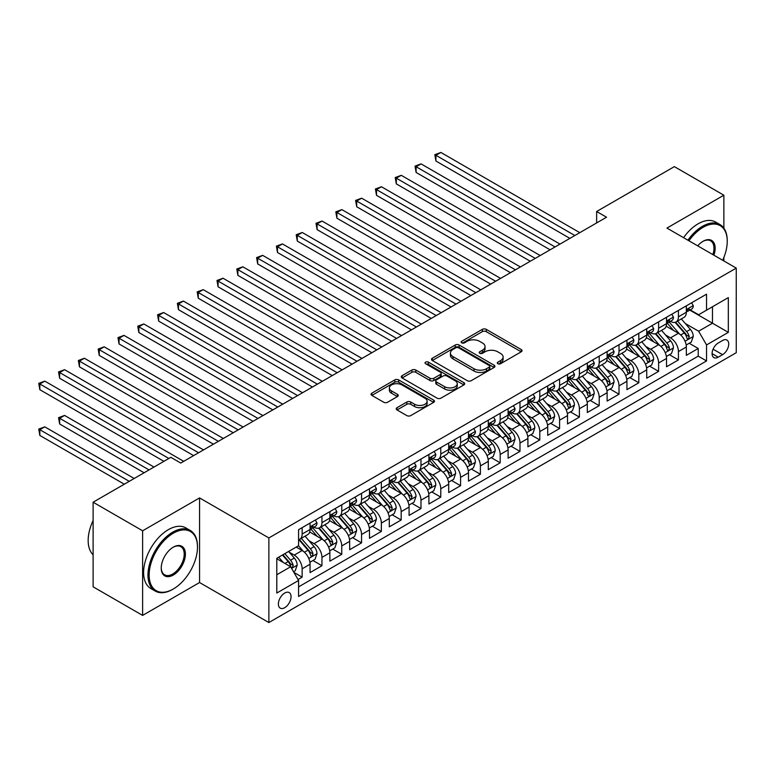 <?xml version="1.0" encoding="UTF-8"?>
<svg xmlns="http://www.w3.org/2000/svg" width="775" height="775" viewBox="0 0 775 775"><rect width="100%" height="100%" fill="white"/><g stroke="black" fill="none" stroke-linecap="round" stroke-linejoin="round"><path stroke-width="1.16" d="M497.86 363.717A1.928 1.114 0 0 0 500.582 363.717L521.236 351.802A2.751 1.589 0 0 0 522.05 350.678A2.751 1.589 0 0 0 521.236 349.554L486.254 329.356A2.751 1.589 0 0 0 482.36 329.356L461.706 341.271A1.928 1.114 0 0 0 461.144 342.066A1.928 1.114 0 0 0 461.706 342.85A1.928 1.114 0 0 0 464.428 342.85L467.102 341.3A8.796 5.076 0 0 1 479.541 341.3L482.457 342.986A8.796 5.076 0 0 1 485.034 346.58A8.796 5.076 0 0 1 482.457 350.174L479.783 351.714A1.928 1.114 0 0 0 479.221 352.499A1.928 1.114 0 0 0 479.783 353.284A1.928 1.114 0 0 0 482.505 353.284L485.179 351.743A8.796 5.076 0 0 1 497.618 351.743L500.534 353.429A8.796 5.076 0 0 1 503.111 357.013A8.796 5.076 0 0 1 500.534 360.608L497.86 362.148A1.928 1.114 0 0 0 497.298 362.933A1.928 1.114 0 0 0 497.86 363.717L497.86 362.148M284.716 607.687A8.961 5.173 120 0 0 290.567 599.792A8.961 5.173 120 0 0 289.201 592.604A8.961 5.173 120 0 0 284.716 593.049A8.961 5.173 120 0 0 278.864 600.945A8.961 5.173 120 0 0 280.24 608.133A8.961 5.173 120 0 0 284.716 607.687M397.023 407.689A2.751 1.589 0 0 0 396.219 408.812A2.751 1.589 0 0 0 397.023 409.936L406.846 415.603A2.751 1.589 0 0 0 410.731 415.603L433.671 402.361A2.751 1.589 0 0 0 434.475 401.237A2.751 1.589 0 0 0 433.671 400.113L398.679 379.915A2.751 1.589 0 0 0 394.785 379.915L371.855 393.157A2.751 1.589 0 0 0 371.041 394.272A2.751 1.589 0 0 0 371.855 395.395L383.712 402.244A2.751 1.589 0 0 0 387.597 402.244L397.41 396.577A2.751 1.589 0 0 0 398.214 395.453A2.751 1.589 0 0 0 397.41 394.33L391.53 390.939A7.353 4.243 0 0 1 389.379 387.936A7.353 4.243 0 0 1 393.923 384.012A7.353 4.243 0 0 1 401.934 384.933L424.971 398.234A7.353 4.243 0 0 1 427.122 401.237A7.353 4.243 0 0 1 422.578 405.16A7.353 4.243 0 0 1 414.567 404.24L410.731 402.022A2.751 1.589 0 0 0 406.846 402.022L397.023 407.689L397.023 409.936M199.562 497.918L142.619 530.798L93.116 502.21L93.116 586.82L142.619 615.408L199.562 582.529L268.877 622.548L268.877 537.937L199.562 497.918L199.562 582.529M723.869 228.16L723.869 195.213L666.936 228.083L736.25 268.102L268.877 537.937M723.869 195.213L674.366 166.625L596.634 211.507L596.634 222.938M93.116 502.21L170.839 457.327L180.749 463.053L606.534 217.223L596.634 211.507M467.296 380.699A2.751 1.589 0 0 0 471.181 380.699L494.121 367.457A2.751 1.589 0 0 0 494.925 366.333A2.751 1.589 0 0 0 494.121 365.209L459.129 345.011A2.751 1.589 0 0 0 455.245 345.011L432.305 358.253A2.751 1.589 0 0 0 431.501 359.377A2.751 1.589 0 0 0 432.305 360.491L467.296 380.699M426.366 364.134A1.928 1.114 0 0 1 428.323 364.405L428.323 362.119L463.896 382.656A2.751 1.589 0 0 1 464.7 383.78A2.751 1.589 0 0 1 463.896 384.904L440.956 398.147A2.751 1.589 0 0 1 437.071 398.147L402.08 377.948L402.08 375.701A2.751 1.589 0 0 0 401.276 376.824A2.751 1.589 0 0 0 402.08 377.948M402.08 375.701L411.893 370.033A2.751 1.589 0 0 1 415.787 370.033L429.97 378.229A2.751 1.589 0 0 0 433.864 378.229L440.374 374.47A2.751 1.589 0 0 0 441.178 373.347A2.751 1.589 0 0 0 440.374 372.223L425.601 363.698A1.928 1.114 0 0 1 425.039 362.903A1.928 1.114 0 0 1 426.221 361.886A1.928 1.114 0 0 1 428.323 362.119M298.036 579.535L302.143 577.162L293.928 572.415M289.249 552.217L294.219 555.094A11.199 6.471 60 0 1 302.143 568.811L310.068 564.239L310.068 572.589L321.945 565.721L312.935 560.519M309.051 540.785L314.03 543.653A11.199 6.471 60 0 1 321.945 557.38L329.869 552.808L329.869 561.148L341.756 554.29L332.746 549.087M328.862 529.354L333.831 532.222A11.199 6.471 60 0 1 341.756 545.939L349.67 541.367L349.67 549.717L361.557 542.858L352.548 537.656M348.663 517.923L353.632 520.79A11.199 6.471 60 0 1 361.557 534.508L369.481 529.935L369.481 538.286L381.358 531.427L372.349 526.225M368.464 506.482L373.443 509.359A11.199 6.471 60 0 1 381.358 523.077L389.282 518.504L389.282 526.845L401.169 519.986L392.15 514.784M388.275 495.051L393.245 497.918A11.199 6.471 60 0 1 401.169 511.645L409.084 507.073L409.084 515.414L420.97 508.555L411.961 503.353M408.076 483.619L413.046 486.487A11.199 6.471 60 0 1 420.97 500.204L428.895 495.632L428.895 503.983L440.772 497.124L431.762 491.922M427.877 472.188L432.847 475.056A11.199 6.471 60 0 1 440.772 488.773L448.696 484.201L448.696 492.551L460.573 485.692L451.563 480.49M447.679 460.747L452.658 463.624A11.199 6.471 60 0 1 460.573 477.342L468.497 472.769L468.497 481.11L480.384 474.252L471.374 469.049M467.49 449.316L472.459 452.183A11.199 6.471 60 0 1 480.384 465.911L488.298 461.338L488.298 469.679L500.185 462.82L491.176 457.618M487.291 437.885L492.261 440.752A11.199 6.471 60 0 1 500.185 454.47L508.109 449.897L508.109 458.248L519.986 451.389L510.977 446.187M507.092 426.444L512.072 429.321A11.199 6.471 60 0 1 519.986 443.038L527.911 438.466L527.911 446.817L539.797 439.948L530.778 434.746M526.903 415.012L531.873 417.89A11.199 6.471 60 0 1 539.797 431.607L547.712 427.035L547.712 435.376L559.598 428.517L550.589 423.315M546.704 403.581L551.674 406.449A11.199 6.471 60 0 1 559.598 420.176L567.523 415.603L567.523 423.944L579.4 417.086L570.39 411.883M566.506 392.15L571.475 395.017A11.199 6.471 60 0 1 579.4 408.735L587.324 404.162L587.324 412.513L599.201 405.654L590.192 400.452M586.317 380.709L591.286 383.586A11.199 6.471 60 0 1 599.201 397.304L607.125 392.731L607.125 401.082L619.012 394.213L610.002 389.011M606.118 369.278L611.087 372.145A11.199 6.471 60 0 1 619.012 385.873L626.936 381.3L626.936 389.641L638.813 382.782L629.804 377.58M625.919 357.847L630.889 360.714A11.199 6.471 60 0 1 638.813 374.441L646.738 369.859L646.738 378.21L658.614 371.351L649.605 366.149M645.72 346.415L650.7 349.283A11.199 6.471 60 0 1 658.614 363L666.539 358.428L666.539 366.778L678.425 359.92L678.425 351.569A11.199 6.471 -120 0 0 670.501 337.852L665.531 334.974M669.416 354.718L678.425 359.92M310.068 564.239A11.199 6.471 -120 0 0 302.143 550.521L296.205 547.082M329.869 552.808A11.199 6.471 -120 0 0 321.945 539.08L309.7 532.008M349.67 541.367A11.199 6.471 -120 0 0 341.756 527.649L329.501 520.577M369.481 529.935A11.199 6.471 -120 0 0 361.557 516.218L349.312 509.146M389.282 518.504A11.199 6.471 -120 0 0 381.358 504.787L369.113 497.715M409.084 507.073A11.199 6.471 -120 0 0 401.169 493.346L388.914 486.274M428.895 495.632A11.199 6.471 -120 0 0 420.97 481.914L408.725 474.843M448.696 484.201A11.199 6.471 -120 0 0 440.772 470.483L428.527 463.411M468.497 472.769A11.199 6.471 -120 0 0 460.573 459.042L448.328 451.98M488.298 461.338A11.199 6.471 -120 0 0 480.384 447.611L468.129 440.539M508.109 449.897A11.199 6.471 -120 0 0 500.185 436.18L487.94 429.108M527.911 438.466A11.199 6.471 -120 0 0 519.986 424.748L507.741 417.677M547.712 427.035A11.199 6.471 -120 0 0 539.797 413.308L527.542 406.245M567.523 415.603A11.199 6.471 -120 0 0 559.598 401.876L547.353 394.804M587.324 404.162A11.199 6.471 -120 0 0 579.4 390.445L567.155 383.373M607.125 392.731A11.199 6.471 -120 0 0 599.201 379.014L586.956 371.942M626.936 381.3A11.199 6.471 -120 0 0 619.012 367.573L606.767 360.501M646.738 369.859A11.199 6.471 -120 0 0 638.813 356.142L626.568 349.07M666.539 358.428A11.199 6.471 -120 0 0 658.614 344.71L646.369 337.638M722.581 340.477L718.231 342.996A8.68 5.008 120 0 0 712.554 350.649A8.68 5.008 120 0 0 713.891 357.604A8.68 5.008 120 0 0 718.231 357.168L722.581 354.659A8.68 5.008 120 0 0 728.258 347.006A8.68 5.008 120 0 0 726.931 340.051A8.68 5.008 120 0 0 722.581 340.477M268.877 622.548L736.25 352.712L736.25 268.102M276.791 574.759L290.654 566.757L298.578 580.475L298.578 596.479L706.548 360.947L706.548 344.933L698.624 331.216L685.333 323.543M298.578 580.475L276.791 593.049L276.791 558.291L298.578 545.716L298.578 529.703L706.548 294.171L706.548 310.174L728.326 297.6L728.326 332.359L706.548 344.933M313.923 527.136L314.03 527.194A11.199 6.471 60 0 0 319.629 527.746L327.554 523.173A11.199 6.471 -120 0 0 329.869 518.049L329.869 511.645M333.725 515.695L333.831 515.762A11.199 6.471 60 0 0 339.431 516.315L347.355 511.742A11.199 6.471 -120 0 0 349.67 506.608L349.67 500.204M353.536 504.263L353.632 504.322A11.199 6.471 60 0 0 359.232 504.883L367.156 500.301A11.199 6.471 -120 0 0 369.481 495.177L369.481 488.773M373.337 492.832L373.443 492.89A11.199 6.471 60 0 0 379.043 493.442L386.957 488.87A11.199 6.471 -120 0 0 389.282 483.745L389.282 477.342M393.138 481.401L393.245 481.459A11.199 6.471 60 0 0 398.844 482.011L406.768 477.439A11.199 6.471 -120 0 0 409.084 472.314L409.084 465.911M412.939 469.96L413.046 470.028A11.199 6.471 60 0 0 418.645 470.58L426.57 466.007A11.199 6.471 -120 0 0 428.895 460.873L428.895 454.47M432.75 458.529L432.847 458.587A11.199 6.471 60 0 0 438.456 459.149L446.371 454.567A11.199 6.471 -120 0 0 448.696 449.442L448.696 443.038M452.552 447.097L452.658 447.156A11.199 6.471 60 0 0 458.257 447.708L466.182 443.135A11.199 6.471 -120 0 0 468.497 438.011L468.497 431.607M472.353 435.666L472.459 435.724A11.199 6.471 60 0 0 478.059 436.277L485.983 431.704A11.199 6.471 -120 0 0 488.298 426.579L488.298 420.176M492.164 424.225L492.261 424.283A11.199 6.471 60 0 0 497.87 424.845L505.784 420.273A11.199 6.471 -120 0 0 508.109 415.138L508.109 408.735M511.965 412.794L512.072 412.852A11.199 6.471 60 0 0 517.671 413.404L525.595 408.832A11.199 6.471 -120 0 0 527.911 403.707L527.911 397.304M531.766 401.363L531.873 401.421A11.199 6.471 60 0 0 537.472 401.973L545.397 397.401A11.199 6.471 -120 0 0 547.712 392.276L547.712 385.873M551.567 389.932L551.674 389.99A11.199 6.471 60 0 0 557.273 390.542L565.198 385.969A11.199 6.471 -120 0 0 567.523 380.835L567.523 374.432M571.378 378.491L571.475 378.549A11.199 6.471 60 0 0 577.084 379.111L584.999 374.538A11.199 6.471 -120 0 0 587.324 369.404L587.324 363M591.18 367.059L591.286 367.118A11.199 6.471 60 0 0 596.886 367.67L604.81 363.097A11.199 6.471 -120 0 0 607.125 357.972L607.125 351.569M610.981 355.628L611.087 355.686A11.199 6.471 60 0 0 616.687 356.238L624.611 351.666A11.199 6.471 -120 0 0 626.936 346.541L626.936 340.138M630.792 344.187L630.889 344.255A11.199 6.471 60 0 0 636.498 344.807L644.413 340.235A11.199 6.471 -120 0 0 646.738 335.1L646.738 328.697M650.593 332.756L650.7 332.814A11.199 6.471 60 0 0 656.299 333.376L664.223 328.803A11.199 6.471 -120 0 0 666.539 323.669L666.539 317.266M298.578 586.878L698.227 356.142L698.227 348.479L686.34 355.347L686.34 346.997A11.199 6.471 -120 0 0 678.425 333.279L666.171 326.207M670.394 321.325L670.501 321.383A11.199 6.471 -120 0 0 676.1 321.935A11.199 6.471 -120 0 0 678.425 316.81L678.425 310.407M676.1 321.935L684.025 317.363A11.199 6.471 -120 0 0 686.34 312.238L686.34 305.834M302.143 527.649L302.143 534.053A11.199 6.471 60 0 1 299.828 539.177A11.199 6.471 60 0 1 298.578 539.632M299.828 539.177L307.743 534.605A11.199 6.471 -120 0 0 310.068 529.48L310.068 523.077M321.945 516.218L321.945 522.621A11.199 6.471 60 0 1 319.629 527.746M341.756 504.777L341.756 511.18A11.199 6.471 60 0 1 339.431 516.315M361.557 493.346L361.557 499.749A11.199 6.471 60 0 1 359.232 504.883M381.358 481.914L381.358 488.318A11.199 6.471 60 0 1 379.043 493.442M401.169 470.483L401.169 476.887A11.199 6.471 60 0 1 398.844 482.011M420.97 459.042L420.97 465.446A11.199 6.471 60 0 1 418.645 470.58M440.772 447.611L440.772 454.014A11.199 6.471 60 0 1 438.456 459.149M460.573 436.18L460.573 442.583A11.199 6.471 60 0 1 458.257 447.708M480.384 424.748L480.384 431.152A11.199 6.471 60 0 1 478.059 436.277M500.185 413.308L500.185 419.711A11.199 6.471 60 0 1 497.87 424.845M519.986 401.876L519.986 408.28A11.199 6.471 60 0 1 517.671 413.404M539.797 390.445L539.797 396.848A11.199 6.471 60 0 1 537.472 401.973M559.598 379.014L559.598 385.417A11.199 6.471 60 0 1 557.273 390.542M579.4 367.573L579.4 373.976A11.199 6.471 60 0 1 577.084 379.111M599.201 356.142L599.201 362.545A11.199 6.471 60 0 1 596.886 367.67M619.012 344.71L619.012 351.114A11.199 6.471 60 0 1 616.687 356.238M638.813 333.279L638.813 339.683A11.199 6.471 60 0 1 636.498 344.807M658.614 321.838L658.614 328.242A11.199 6.471 60 0 1 656.299 333.376M658.614 363L658.614 371.351M638.813 374.441L638.813 382.782M619.012 385.873L619.012 394.213M599.201 397.304L599.201 405.654M579.4 408.735L579.4 417.086M559.598 420.176L559.598 428.517M539.797 431.607L539.797 439.948M519.986 443.038L519.986 451.389M500.185 454.47L500.185 462.82M480.384 465.911L480.384 474.252M460.573 477.342L460.573 485.692M440.772 488.773L440.772 497.124M420.97 500.204L420.97 508.555M401.169 511.645L401.169 519.986M381.358 523.077L381.358 531.427M361.557 534.508L361.557 542.858M341.756 545.939L341.756 554.29M321.945 557.38L321.945 565.721M302.143 568.811L302.143 577.162M290.654 566.757L276.791 558.746M698.624 331.216L712.487 323.214L712.487 306.745L728.326 297.6M689.808 310.116L728.326 332.359M690.205 309.893L698.624 314.757L706.548 310.174M723.869 260.952L723.869 257.436M142.619 530.798L142.619 615.408M689.217 343.277L698.227 348.479M698.227 356.142L706.548 360.947M498.635 363.988L500.534 362.894A8.796 5.076 0 0 0 503.111 359.3L503.111 357.013M485.034 346.58L485.034 348.866A8.796 5.076 0 0 1 482.457 352.46L480.558 353.555M521.207 351.821L486.254 331.642A2.751 1.589 0 0 0 482.36 331.642L462.481 343.122M494.082 367.476L459.129 347.297A2.751 1.589 0 0 0 455.245 347.297L432.343 360.52M489.267 367.118A1.928 1.114 0 0 0 489.829 366.333A1.928 1.114 0 0 0 489.267 365.548L458.548 347.81A1.928 1.114 0 0 0 455.826 347.81L453.007 349.438A8.796 5.076 0 0 0 450.43 353.032A8.796 5.076 0 0 0 453.007 356.626L474 368.745A8.796 5.076 0 0 0 486.448 368.745L489.267 367.118L489.267 369.404A1.928 1.114 0 0 0 489.829 368.619L489.829 366.333M450.43 353.032L450.43 355.318A8.796 5.076 0 0 0 453.007 358.912L453.007 356.626M489.267 369.404L486.448 371.031A8.796 5.076 0 0 1 474 371.031L453.007 358.912M402.118 377.968L411.893 372.32L411.893 370.033M441.178 373.347L441.178 375.633A2.751 1.589 0 0 1 440.374 376.757L433.864 380.515A2.751 1.589 0 0 1 429.97 380.515L415.787 372.32A2.751 1.589 0 0 0 411.893 372.32M428.323 364.405L463.857 384.923M444.695 386.725A7.353 4.243 0 0 0 452.716 387.645A7.353 4.243 0 0 0 457.25 383.722A7.353 4.243 0 0 0 455.099 380.728L446.981 376.04A2.751 1.589 0 0 0 443.097 376.04L436.587 379.798A2.751 1.589 0 0 0 435.782 380.922A2.751 1.589 0 0 0 436.587 382.046L444.695 386.725L444.695 389.011A7.353 4.243 0 0 0 452.716 389.932A7.353 4.243 0 0 0 457.25 386.018L457.25 383.722M435.782 380.922L435.782 383.208A2.751 1.589 0 0 0 436.587 384.332L436.587 382.046M444.695 389.011L436.587 384.332M427.122 401.237L427.122 403.523A7.353 4.243 0 0 1 422.578 407.447A7.353 4.243 0 0 1 414.567 406.526L410.731 404.308A2.751 1.589 0 0 0 406.846 404.308L397.062 409.956M389.379 387.936L389.379 390.222A7.353 4.243 0 0 0 391.53 393.225L391.53 390.939M397.381 396.597L391.53 393.225M433.632 402.38L398.679 382.201A2.751 1.589 0 0 0 394.785 382.201L371.884 395.424M686.175 345.03L691.29 342.075L693.276 336.36A7.421 4.282 -120 0 0 690.38 329.394L681.332 318.912M679.52 333.996L669.183 322.022M673.64 330.508L667.633 323.562A17.786 10.269 -120 0 0 667.081 322.942M435.918 206.76L530.284 261.243L396.316 183.888L396.316 178.172L401.266 175.315L540.185 255.527M675.093 322.342L684.248 332.94A7.421 4.282 60 0 1 686.892 338.055L687.435 338.927L688.433 338.791L689.266 336.679A7.421 4.282 -120 0 0 686.621 331.564L677.573 321.092M675.635 322.168L685.468 333.55A3.778 2.18 60 0 1 686.417 335.032L689.266 336.679M691.591 302.802L693.276 305.718A7.421 4.282 60 0 1 691.736 309.002L687.977 311.172A7.421 4.282 -120 0 0 689.266 309.467L689.111 308.808M574.847 235.513L435.918 155.31L440.868 152.452L579.797 232.655M686.592 311.521L686.621 311.521A7.421 4.282 -120 0 0 687.977 311.172M688.307 308.915L689.266 309.467C688.801 308.343 688.006 308.808 686.892 310.833A7.421 4.282 60 0 1 686.34 311.889M569.896 238.371L435.918 161.026L435.918 155.31L434.833 154.68L440.868 152.452M435.918 161.026L434.833 154.68M722.668 260.264A34.168 19.724 120 0 0 727.241 241.287A34.168 19.724 120 0 0 703.08 227.337A34.168 19.724 120 0 0 688.936 240.783M687.919 240.192A35.011 20.208 -60 0 1 702.479 226.31A35.011 20.208 -60 0 1 719.985 224.576A35.011 20.208 -60 0 1 727.241 240.608A35.011 20.208 -60 0 1 727.241 240.947M697.703 245.849A17.089 9.862 -60 0 1 703.08 241.287L703.08 241.287A17.089 9.862 -60 0 1 713.901 255.198M683.56 237.683A35.011 20.208 -60 0 1 698.13 223.801A35.011 20.208 -60 0 1 715.635 222.067L719.985 224.576M712.855 254.597A16.246 9.377 120 0 0 710.607 240.831A16.246 9.377 120 0 0 702.78 241.471M172.728 589.339L173.319 588.99A34.168 19.724 120 0 0 197.48 547.14A34.168 19.724 120 0 0 173.319 533.19A34.168 19.724 120 0 0 149.158 575.04A34.168 19.724 120 0 0 173.319 588.99L172.728 589.339A35.011 20.208 -60 0 1 155.223 591.073A35.011 20.208 -60 0 1 149.856 563.018A35.011 20.208 -60 0 1 172.728 532.163A35.011 20.208 -60 0 1 190.233 530.429A35.011 20.208 -60 0 1 197.48 546.462A35.011 20.208 -60 0 1 197.48 546.801M173.319 575.04A17.089 9.862 -60 0 1 161.239 568.065A17.089 9.862 -60 0 1 173.319 547.14L173.319 547.14A17.089 9.862 -60 0 1 185.399 554.115A17.089 9.862 -60 0 1 173.319 575.04M161.239 567.717A16.246 9.377 120 0 0 164.6 574.817A16.246 9.377 120 0 0 172.728 574.013A16.246 9.377 120 0 0 183.336 559.695A16.246 9.377 120 0 0 180.846 546.685A16.246 9.377 120 0 0 173.019 547.324M155.223 591.073L150.863 588.554A35.011 20.208 -60 0 1 145.497 560.499A35.011 20.208 -60 0 1 168.369 529.654A35.011 20.208 -60 0 1 185.874 527.92L190.233 530.429M93.116 554.803A35.011 20.208 -60 0 1 93.116 520.5M666.374 356.471L671.489 353.516L673.465 347.791A7.421 4.282 -120 0 0 670.578 340.826L661.53 330.353M659.719 345.437L649.373 333.463M653.829 341.949L647.832 334.994A17.786 10.269 -120 0 0 647.28 334.374M416.117 218.192L510.483 272.674L376.505 195.329L376.505 189.613L381.455 186.756L520.383 266.958M655.292 333.773L664.437 344.371A7.421 4.282 60 0 1 667.091 349.486L667.624 350.368L668.631 350.222L669.464 348.111A7.421 4.282 -120 0 0 666.82 342.996L657.772 332.523M655.824 333.599L665.657 344.991A3.778 2.18 60 0 1 666.616 346.464L669.464 348.111M646.573 367.902L651.688 364.948L653.664 359.232A7.421 4.282 -120 0 0 650.777 352.257L641.729 341.785M639.917 356.868L629.571 344.894M634.028 353.381L628.031 346.435A17.786 10.269 -120 0 0 627.479 345.815M396.316 229.632L490.682 284.105L356.703 206.76L356.703 201.045L361.654 198.187L500.582 278.39M635.481 345.204L644.635 355.802A7.421 4.282 60 0 1 647.28 360.918L647.822 361.799L648.83 361.654L649.663 359.542A7.421 4.282 -120 0 0 647.009 354.437L637.961 343.955M636.023 345.04L645.856 356.423A3.778 2.18 60 0 1 646.805 357.905L649.663 359.542M626.762 379.333L631.887 376.379L633.863 370.663A7.421 4.282 -120 0 0 630.976 363.698L621.928 353.216M620.107 368.299L609.77 356.326M614.226 364.812L608.22 357.866A17.786 10.269 -120 0 0 607.668 357.246M376.505 241.064L470.871 295.546L336.902 218.192L336.902 212.476L341.853 209.618L480.781 289.831M615.679 356.645L624.834 367.243A7.421 4.282 60 0 1 627.479 372.349L628.021 373.23L629.019 373.095L629.852 370.983A7.421 4.282 -120 0 0 627.208 365.868L618.159 355.396M616.222 356.471L626.055 367.854A3.778 2.18 60 0 1 627.004 369.336L629.852 370.983M606.961 390.765L612.076 387.81L614.062 382.094A7.421 4.282 -120 0 0 611.165 375.129L602.117 364.657M600.305 379.731L589.969 367.757M594.425 376.253L588.419 369.297A17.786 10.269 -120 0 0 587.867 368.677M356.703 252.495L451.069 306.978L317.101 229.623L317.101 223.907L322.051 221.049L460.97 301.262M595.878 368.077L605.033 378.675A7.421 4.282 60 0 1 607.678 383.79L608.21 384.662L609.218 384.526L610.051 382.414A7.421 4.282 -120 0 0 607.406 377.299L598.358 366.827M596.411 367.902L606.253 379.285A3.778 2.18 60 0 1 607.203 380.767L610.051 382.414M671.789 314.233L673.465 317.149A7.421 4.282 60 0 1 671.935 320.433L668.176 322.613A7.421 4.282 -120 0 0 669.464 320.898L669.309 320.24M555.045 246.954L416.117 166.741L421.067 163.883L559.996 244.096M666.791 322.952L666.82 322.952A7.421 4.282 -120 0 0 668.176 322.613M668.505 320.346L669.464 320.898C668.999 319.784 668.205 320.24 667.091 322.274A7.421 4.282 60 0 1 666.539 323.33M550.095 249.812L416.117 172.457L416.117 166.741L415.032 166.112L421.067 163.883M416.117 172.457L415.032 166.112M651.988 325.674L653.664 328.59A7.421 4.282 60 0 1 652.133 331.874L648.365 334.044A7.421 4.282 -120 0 0 649.663 332.33L649.498 331.671M535.234 258.385L395.221 177.543L401.266 175.315M646.98 334.393L647.009 334.393A7.421 4.282 -120 0 0 648.365 334.044M648.704 331.778L649.663 332.33C649.188 331.216 648.404 331.671 647.28 333.705A7.421 4.282 60 0 1 646.738 334.761M396.316 183.888L395.221 177.543M632.177 337.106L633.863 340.022A7.421 4.282 60 0 1 632.322 343.306L628.564 345.476A7.421 4.282 -120 0 0 629.852 343.771L629.697 343.112M515.433 269.816L375.42 188.984L381.455 186.756M627.178 345.824L627.208 345.824A7.421 4.282 -120 0 0 628.564 345.476M628.893 343.218L629.852 343.771C629.387 342.647 628.593 343.102 627.479 345.137A7.421 4.282 60 0 1 626.936 346.192M376.505 195.329L375.42 188.984M612.376 348.537L614.062 351.453A7.421 4.282 60 0 1 612.521 354.737L608.762 356.907A7.421 4.282 -120 0 0 610.051 355.202L609.896 354.543M495.632 281.248L355.618 200.415L361.654 198.187M607.377 357.256L607.406 357.256A7.421 4.282 -120 0 0 608.762 356.907M609.092 354.65L610.051 355.202C609.586 354.078 608.792 354.543 607.678 356.577A7.421 4.282 60 0 1 607.125 357.633M356.703 206.76L355.618 200.415M587.159 402.206L592.274 399.251L594.251 393.535A7.421 4.282 -120 0 0 591.364 386.56L582.316 376.088M580.504 391.172L570.158 379.198M574.614 387.684L568.618 380.728A17.786 10.269 -120 0 0 568.065 380.118M336.902 263.926L431.268 318.409L297.29 241.064L297.29 235.348L302.24 232.49L441.169 312.693M576.077 379.508L585.222 390.106A7.421 4.282 60 0 1 587.867 395.221L588.409 396.103L589.417 395.957L590.25 393.845A7.421 4.282 -120 0 0 587.605 388.73L578.557 378.258M576.61 379.333L586.442 390.726A3.778 2.18 60 0 1 587.402 392.198L590.25 393.845M592.575 359.968L594.251 362.884A7.421 4.282 60 0 1 592.72 366.168L588.952 368.348A7.421 4.282 -120 0 0 590.25 366.633L590.095 365.974M475.831 292.688L335.808 211.846L341.853 209.618M587.566 368.697L587.605 368.697A7.421 4.282 -120 0 0 588.952 368.348M589.291 366.081L590.25 366.633C589.785 365.519 588.99 365.974 587.867 368.009A7.421 4.282 60 0 1 587.324 369.065M336.902 218.192L335.808 211.846M567.348 413.637L572.473 410.682L574.449 404.967A7.421 4.282 -120 0 0 571.562 397.992L562.514 387.519M560.703 402.603L550.357 390.629M554.813 399.115L548.807 392.169A17.786 10.269 -120 0 0 548.264 391.549M317.101 275.367L411.467 329.85L277.489 252.495L277.489 246.779L282.439 243.922L421.368 324.124M556.266 390.949L565.421 401.537A7.421 4.282 60 0 1 568.065 406.652L568.608 407.534L569.606 407.388L570.439 405.277A7.421 4.282 -120 0 0 567.794 400.171L558.746 389.689M556.808 390.774L566.641 402.157A3.778 2.18 60 0 1 567.591 403.639L570.439 405.277M572.764 371.409L574.449 374.325A7.421 4.282 60 0 1 572.909 377.609L569.15 379.779A7.421 4.282 -120 0 0 570.439 378.064L570.284 377.406M456.02 304.12L316.006 223.278L322.051 221.049M567.765 380.128L567.794 380.128A7.421 4.282 -120 0 0 569.15 379.779M569.489 377.512L570.439 378.064C569.974 376.95 569.179 377.406 568.065 379.44A7.421 4.282 60 0 1 567.523 380.496M317.101 229.623L316.006 223.278M547.547 425.068L552.662 422.113L554.648 416.398A7.421 4.282 -120 0 0 551.752 409.433L542.703 398.951M540.892 414.034L530.555 402.06M535.012 410.547L529.005 403.601A17.786 10.269 -120 0 0 528.453 402.981M297.29 286.798L391.656 341.281L257.688 263.926L257.688 258.211L262.638 255.353L401.557 335.565M536.465 402.38L545.619 412.978A7.421 4.282 60 0 1 548.264 418.083L548.807 418.965L549.804 418.829L550.637 416.718A7.421 4.282 -120 0 0 547.993 411.603L538.945 401.13M536.998 402.206L546.84 413.588A3.778 2.18 60 0 1 547.789 415.071L550.637 416.718M552.962 382.84L554.648 385.756A7.421 4.282 60 0 1 553.108 389.04L549.349 391.21A7.421 4.282 -120 0 0 550.637 389.505L550.482 388.847M436.218 315.551L296.205 234.718L302.24 232.49M547.964 391.559L547.993 391.559A7.421 4.282 -120 0 0 549.349 391.21M549.678 388.953L550.637 389.505C550.173 388.382 549.378 388.837 548.264 390.871A7.421 4.282 60 0 1 547.712 391.927M297.29 241.064L296.205 234.718M527.746 436.509L532.861 433.554L534.837 427.829A7.421 4.282 -120 0 0 531.95 420.864L522.902 410.392M521.091 425.465L510.744 413.492M515.201 421.988L509.204 415.032A17.786 10.269 -120 0 0 508.652 414.412M277.489 298.23L371.855 352.712L237.877 275.367L237.877 269.642L242.827 266.784L381.755 346.997M516.663 413.811L525.808 424.409A7.421 4.282 60 0 1 528.463 429.524L528.996 430.396L530.003 430.261L530.836 428.149A7.421 4.282 -120 0 0 528.192 423.034L519.143 412.562M517.196 413.637L527.029 425.029A3.778 2.18 60 0 1 527.988 426.502L530.836 428.149M533.161 394.272L534.837 397.188A7.421 4.282 60 0 1 533.307 400.472L529.538 402.642A7.421 4.282 -120 0 0 530.836 400.937L530.681 400.278M416.417 326.982L276.404 246.15L282.439 243.922M528.163 402.99L528.192 402.99A7.421 4.282 -120 0 0 529.538 402.642M529.877 400.384L530.836 400.937C530.371 399.823 529.577 400.278 528.463 402.312A7.421 4.282 60 0 1 527.911 403.368M277.489 252.495L276.404 246.15M507.945 447.94L513.06 444.986L515.036 439.27A7.421 4.282 -120 0 0 512.149 432.295L503.101 421.823M501.289 436.906L490.943 424.933M495.399 433.419L489.403 426.463A17.786 10.269 -120 0 0 488.851 425.853M257.688 309.661L352.053 364.143L218.075 286.798L218.075 281.083L223.026 278.225L361.954 358.428M496.853 425.243L506.007 435.841A7.421 4.282 60 0 1 508.652 440.956L509.194 441.837L510.192 441.692L511.035 439.58A7.421 4.282 -120 0 0 508.381 434.465L499.333 423.993M497.395 425.068L507.228 436.461A3.778 2.18 60 0 1 508.177 437.933L511.035 439.58M513.35 405.713L515.036 408.619A7.421 4.282 60 0 1 513.505 411.903L509.737 414.082A7.421 4.282 -120 0 0 511.035 412.368L510.87 411.709M396.606 338.423L256.593 257.581L262.638 255.353M508.352 414.431L508.381 414.431A7.421 4.282 -120 0 0 509.737 414.082M510.076 411.816L511.035 412.368C510.56 411.254 509.776 411.709 508.652 413.743A7.421 4.282 60 0 1 508.109 414.799M257.688 263.926L256.593 257.581M488.134 459.372L493.258 456.417L495.235 450.701A7.421 4.282 -120 0 0 492.348 443.736L483.29 433.254M481.478 448.338L471.142 436.364M475.598 444.85L469.592 437.904A17.786 10.269 -120 0 0 469.04 437.284M237.877 321.102L332.243 375.584L198.274 298.23L198.274 292.514L203.224 289.656L342.153 369.859M477.051 436.683L486.206 447.272A7.421 4.282 60 0 1 488.851 452.387L489.393 453.268L490.391 453.123L491.224 451.021A7.421 4.282 -120 0 0 488.579 445.906L479.531 435.424M477.594 436.509L487.427 447.892A3.778 2.18 60 0 1 488.376 449.374L491.224 451.021M493.549 417.144L495.235 420.06A7.421 4.282 60 0 1 493.694 423.344L489.936 425.514A7.421 4.282 -120 0 0 491.224 423.799L491.069 423.14M376.805 349.854L236.792 269.012L242.827 266.784M488.55 425.863L488.579 425.863A7.421 4.282 -120 0 0 489.936 425.514M490.265 423.247L491.224 423.799C490.759 422.685 489.965 423.14 488.851 425.175A7.421 4.282 60 0 1 488.298 426.231M237.877 275.367L236.792 269.012M468.332 470.803L473.448 467.848L475.433 462.132A7.421 4.282 -120 0 0 472.537 455.167L463.489 444.685M461.677 459.769L451.341 447.795M455.797 456.281L449.791 449.335A17.786 10.269 -120 0 0 449.238 448.715M218.075 332.533L312.441 387.016L178.463 309.661L178.463 303.945L183.423 301.088L322.342 381.3M457.25 448.115L466.405 458.713A7.421 4.282 60 0 1 469.049 463.818L469.582 464.7L470.59 464.564L471.423 462.452A7.421 4.282 -120 0 0 468.778 457.337L459.73 446.865M457.783 447.94L467.616 459.323A3.778 2.18 60 0 1 468.575 460.805L471.423 462.452M473.748 428.575L475.433 431.491A7.421 4.282 60 0 1 473.893 434.775L470.134 436.945A7.421 4.282 -120 0 0 471.423 435.24L471.268 434.581M357.004 361.286L216.99 280.453L223.026 278.225M468.749 437.294L468.778 437.294A7.421 4.282 -120 0 0 470.134 436.945M470.464 434.688L471.423 435.24C470.958 434.116 470.163 434.581 469.049 436.606A7.421 4.282 60 0 1 468.497 437.662M218.075 286.798L216.99 280.453M448.531 482.244L453.646 479.289L455.623 473.564A7.421 4.282 -120 0 0 452.736 466.598L443.688 456.126M441.876 471.2L431.53 459.236M435.986 467.722L429.989 460.767A17.786 10.269 -120 0 0 429.437 460.147M198.274 343.964L292.64 398.447L158.662 321.102L158.662 315.377L163.612 312.519L302.541 392.731M437.439 459.546L446.594 470.144A7.421 4.282 60 0 1 449.238 475.259L449.781 476.141L450.788 475.995L451.622 473.883A7.421 4.282 -120 0 0 448.977 468.768L439.919 458.296M437.982 459.372L447.814 470.764A3.778 2.18 60 0 1 448.773 472.237L451.622 473.883M453.947 440.006L455.623 442.922A7.421 4.282 60 0 1 454.092 446.206L450.323 448.376A7.421 4.282 -120 0 0 451.622 446.671L451.467 446.012M337.193 372.717L197.179 291.884L203.224 289.656M448.938 448.725L448.977 448.725A7.421 4.282 -120 0 0 450.323 448.376M450.662 446.119L451.622 446.671C451.147 445.557 450.362 446.012 449.238 448.047A7.421 4.282 60 0 1 448.696 449.103M198.274 298.23L197.179 291.884M434.136 451.447L435.821 454.353A7.421 4.282 60 0 1 434.281 457.637L430.522 459.817A7.421 4.282 -120 0 0 431.811 458.103L431.656 457.444M317.392 384.158L177.378 303.316L183.423 301.088M429.137 460.166L429.166 460.166A7.421 4.282 -120 0 0 430.522 459.817M430.852 457.55L431.811 458.103C431.346 456.988 430.551 457.444 429.437 459.478A7.421 4.282 60 0 1 428.895 460.534M178.463 309.661L177.378 303.316M414.334 462.878L416.02 465.794A7.421 4.282 60 0 1 414.48 469.078L410.721 471.248A7.421 4.282 -120 0 0 412.009 469.543L411.854 468.885M297.59 395.589L157.577 314.757L163.612 312.519M409.336 471.597L409.365 471.597A7.421 4.282 -120 0 0 410.721 471.248M411.05 468.982L412.009 469.543C411.544 468.42 410.75 468.875 409.636 470.909A7.421 4.282 60 0 1 409.084 471.965M158.662 321.102L157.577 314.757M428.72 493.675L433.845 490.72L435.821 485.005A7.421 4.282 -120 0 0 432.934 478.03L423.886 467.558M422.065 482.641L411.728 470.667M416.185 479.153L410.178 472.207A17.786 10.269 -120 0 0 409.626 471.588M178.463 355.396L272.829 409.878L138.861 332.533L138.861 326.817L143.811 323.96L282.739 404.162M417.638 470.977L426.793 481.575A7.421 4.282 60 0 1 429.437 486.69L429.98 487.572L430.978 487.427L431.811 485.315A7.421 4.282 -120 0 0 429.166 480.209L420.118 469.728M418.18 470.803L428.013 482.195A3.778 2.18 60 0 1 428.963 483.668L431.811 485.315M408.919 505.106L414.034 502.152L416.02 496.436A7.421 4.282 -120 0 0 413.123 489.471L404.075 478.989M402.264 494.072L391.927 482.098M396.383 490.585L390.377 483.639A17.786 10.269 -120 0 0 389.825 483.019M158.662 366.837L253.028 421.319L119.059 343.964L119.059 338.249L124.01 335.391L262.928 415.594M397.837 482.418L406.991 493.007A7.421 4.282 60 0 1 409.636 498.122L410.178 499.003L411.176 498.858L412.009 496.756A7.421 4.282 -120 0 0 409.365 491.641L400.317 481.159M398.369 482.244L408.212 493.627A3.778 2.18 60 0 1 409.161 495.109L412.009 496.756M389.118 516.538L394.233 513.583L396.209 507.867A7.421 4.282 -120 0 0 393.322 500.902L384.274 490.42M382.463 505.503L372.116 493.53M376.573 502.016L370.576 495.07A17.786 10.269 -120 0 0 370.024 494.45M138.861 378.268L233.227 432.75L99.248 355.396L99.248 349.68L104.199 346.822L243.127 427.035M378.035 493.849L387.18 504.448A7.421 4.282 60 0 1 389.825 509.553L390.368 510.434L391.375 510.299L392.208 508.187A7.421 4.282 -120 0 0 389.563 503.072L380.515 492.6M378.568 493.675L388.401 505.058A3.778 2.18 60 0 1 389.36 506.54L392.208 508.187M394.533 474.31L396.209 477.226A7.421 4.282 60 0 1 394.678 480.51L390.91 482.68A7.421 4.282 -120 0 0 392.208 480.975L392.053 480.316M277.789 407.02L137.766 326.188L143.811 323.96M389.534 483.028L389.563 483.028A7.421 4.282 -120 0 0 390.91 482.68M391.249 480.423L392.208 480.975C391.743 479.851 390.949 480.316 389.825 482.341A7.421 4.282 60 0 1 389.282 483.397M138.861 332.533L137.766 326.188M369.317 527.978L374.432 525.024L376.408 519.298A7.421 4.282 -120 0 0 373.521 512.333L364.473 501.861M362.661 516.944L352.315 504.971M356.771 513.457L350.775 506.501A17.786 10.269 -120 0 0 350.222 505.881M119.059 389.699L213.425 444.182L79.447 366.837L79.447 361.111L84.398 358.253L223.326 438.466M358.224 505.281L367.379 515.879A7.421 4.282 60 0 1 370.024 520.994L370.566 521.875L371.564 521.73L372.407 519.618A7.421 4.282 -120 0 0 369.752 514.503L360.704 504.031M358.767 505.106L368.6 516.499A3.778 2.18 60 0 1 369.549 517.971L372.407 519.618M374.722 485.741L376.408 488.657A7.421 4.282 60 0 1 374.877 491.941L371.109 494.121A7.421 4.282 -120 0 0 372.407 492.406L372.242 491.747M257.978 418.452L117.965 337.619L124.01 335.391M369.723 494.46L369.752 494.46A7.421 4.282 -120 0 0 371.109 494.121M371.448 491.854L372.407 492.406C371.932 491.292 371.147 491.747 370.024 493.782A7.421 4.282 60 0 1 369.481 494.838M119.059 343.964L117.965 337.619M349.506 539.41L354.621 536.455L356.607 530.739A7.421 4.282 -120 0 0 353.71 523.764L344.662 513.292M342.85 528.376L332.514 516.402M336.97 524.888L330.964 517.942A17.786 10.269 -120 0 0 330.412 517.322M99.248 401.13L193.614 455.613L59.646 378.268L59.646 372.552L64.596 369.694L203.515 449.897M338.423 516.712L347.578 527.31A7.421 4.282 60 0 1 350.222 532.425L350.765 533.307L351.763 533.161L352.596 531.049A7.421 4.282 -120 0 0 349.951 525.944L340.903 515.462M338.966 516.547L348.798 527.93A3.778 2.18 60 0 1 349.748 529.412L352.596 531.049M354.921 497.182L356.607 500.098A7.421 4.282 60 0 1 355.066 503.382L351.308 505.552A7.421 4.282 -120 0 0 352.596 503.837L352.441 503.178M238.177 429.892L98.163 349.05L104.199 346.822M349.922 505.901L349.951 505.901A7.421 4.282 -120 0 0 351.308 505.552M351.637 503.285L352.596 503.837C352.131 502.723 351.337 503.178 350.222 505.213A7.421 4.282 60 0 1 349.67 506.269M99.248 355.396L98.163 349.05M329.704 550.841L334.819 547.886L336.805 542.171A7.421 4.282 -120 0 0 333.909 535.205L324.861 524.723M323.049 539.807L312.703 527.833M317.169 536.319L311.162 529.373A17.786 10.269 -120 0 0 310.61 528.753M79.447 412.571L163.912 461.338L39.835 389.699L39.835 383.983L44.795 381.126L183.714 461.328M318.622 528.153L327.767 538.741A7.421 4.282 60 0 1 330.421 543.856L330.954 544.738L331.962 544.592L332.795 542.49A7.421 4.282 -120 0 0 330.15 537.375L321.102 526.893M319.155 527.978L328.988 539.361A3.778 2.18 60 0 1 329.947 540.843L332.795 542.49M335.12 508.613L336.805 511.529A7.421 4.282 60 0 1 335.265 514.813L331.506 516.983A7.421 4.282 -120 0 0 332.795 515.278L332.64 514.619M218.376 441.324L78.362 360.491L84.398 358.253M330.121 517.332L330.15 517.332A7.421 4.282 -120 0 0 331.506 516.983M331.836 514.716L332.795 515.278C332.33 514.154 331.535 514.61 330.421 516.644A7.421 4.282 60 0 1 329.869 517.7M79.447 366.837L78.362 360.491M309.903 562.272L315.018 559.317L316.994 553.602A7.421 4.282 -120 0 0 314.108 546.637L305.059 536.155M303.248 551.238L298.511 545.755M297.358 547.751L296.593 546.859M154.012 467.054L64.596 415.429L59.646 418.287L59.646 424.002L144.111 472.769M298.811 539.584L307.966 550.182A7.421 4.282 60 0 1 310.61 555.297L311.153 556.169L312.16 556.033L312.993 553.922A7.421 4.282 -120 0 0 310.339 548.807L301.291 538.334M299.353 539.41L309.186 550.792A3.778 2.18 60 0 1 310.136 552.275L312.993 553.922M59.646 424.002L58.551 417.657L149.062 469.912M58.551 417.657L64.596 415.429M315.318 520.044L316.994 522.96A7.421 4.282 60 0 1 315.464 526.244L311.695 528.414A7.421 4.282 -120 0 0 312.993 526.709L312.829 526.051M198.565 452.755L58.551 371.923L64.596 369.694M310.31 528.763L310.339 528.763A7.421 4.282 -120 0 0 311.695 528.414M312.034 526.157L312.993 526.709C312.519 525.586 311.734 526.051 310.61 528.075A7.421 4.282 60 0 1 310.068 529.131M59.646 378.268L58.551 371.923M293.531 571.727L295.217 570.758L297.193 565.033A7.421 4.282 -120 0 0 294.306 558.068L288.61 551.471M283.292 562.495L278.7 557.186M277.557 559.192L276.791 558.31M134.201 478.485L44.795 426.86L39.835 429.718L39.835 435.434L124.3 484.201M282.468 555.016L288.164 561.613A7.421 4.282 60 0 1 290.809 566.728L291.352 567.61L292.349 567.465L293.183 565.353A7.421 4.282 -120 0 0 290.538 560.238L284.842 553.65M282.923 554.755L289.385 562.233A3.778 2.18 60 0 1 290.334 563.706L293.183 565.353M39.835 435.434L38.75 429.088L129.251 481.343M38.75 429.088L44.795 426.86M168.863 458.471L38.75 383.354L44.795 381.126M39.835 389.699L38.75 383.354M294.219 555.094L302.143 550.521M314.03 543.653L321.945 539.08M333.831 532.222L341.756 527.649M353.632 520.79L361.557 516.218M373.443 509.359L381.358 504.787M393.245 497.918L401.169 493.346M413.046 486.487L420.97 481.914M432.847 475.056L440.772 470.483M452.658 463.624L460.573 459.042M472.459 452.183L480.384 447.611M492.261 440.752L500.185 436.18M512.072 429.321L519.986 424.748M531.873 417.89L539.797 413.308M551.674 406.449L559.598 401.876M571.475 395.017L579.4 390.445M591.286 383.586L599.201 379.014M611.087 372.145L619.012 367.573M630.889 360.714L638.813 356.142M650.7 349.283L658.614 344.71M670.501 337.852L678.425 333.279M678.425 316.81L686.34 312.238M302.143 534.053L310.068 529.48M321.945 522.621L329.869 518.049M341.756 511.18L349.67 506.608M361.557 499.749L369.481 495.177M381.358 488.318L389.282 483.745M401.169 476.887L409.084 472.314M420.97 465.446L428.895 460.873M440.772 454.014L448.696 449.442M460.573 442.583L468.497 438.011M480.384 431.152L488.298 426.579M500.185 419.711L508.109 415.138M519.986 408.28L527.911 403.707M539.797 396.848L547.712 392.276M559.598 385.417L567.523 380.835M579.4 373.976L587.324 369.404M599.201 362.545L607.125 357.972M619.012 351.114L626.936 346.541M638.813 339.683L646.738 335.1M658.614 328.242L666.539 323.669M678.425 351.569L686.34 346.997M713.087 349.176L722.581 354.659M712.089 353.632L718.231 357.168M500.534 362.894L500.534 360.608M479.783 353.284L479.783 351.714M482.457 352.46L482.457 350.174M461.706 342.85L461.706 341.271M482.36 331.642L482.36 329.356M486.254 331.642L486.254 329.356M521.236 351.802L521.236 349.554M432.305 360.491L432.305 358.253M455.245 347.297L455.245 345.011M459.129 347.297L459.129 345.011M494.121 367.457L494.121 365.209M474 371.031L474 368.745M486.448 371.031L486.448 368.745M415.787 372.32L415.787 370.033M429.97 380.515L429.97 378.229M433.864 380.515L433.864 378.229M440.374 376.757L440.374 374.47M463.896 384.904L463.896 382.656M406.846 404.308L406.846 402.022M410.731 404.308L410.731 402.022M414.567 406.526L414.567 404.24M397.41 396.577L397.41 394.33M371.855 395.395L371.855 393.157M394.785 382.201L394.785 379.915M398.679 382.201L398.679 379.915M433.671 402.361L433.671 400.113M685.042 341.233L693.228 336.505M686.621 331.564L690.38 329.394M680.702 334.984L684.248 332.94M693.228 305.631L686.34 309.603M665.241 352.664L673.417 347.936M666.82 342.996L670.578 340.826M660.901 346.415L664.437 344.371M645.439 364.095L653.616 359.377M647.009 354.437L650.777 352.257M641.099 357.847L644.635 355.802M625.628 375.526L633.814 370.808M627.208 365.868L630.976 363.698M621.288 369.287L624.834 367.243M605.827 386.967L614.013 382.24M607.406 377.299L611.165 375.129M601.487 380.719L605.033 378.675M673.417 317.072L666.539 321.044M653.616 328.503L646.738 332.475M633.814 339.934L626.936 343.906M614.013 351.366L607.125 355.338M586.026 398.398L594.202 393.671M587.605 388.73L591.364 386.56M581.686 392.15L585.222 390.106M594.202 362.807L587.324 366.778M566.225 409.83L574.401 405.112M567.794 400.171L571.562 397.992M561.885 403.581L565.421 401.537M574.401 374.238L567.523 378.21M546.414 421.261L554.6 416.543M547.993 411.603L551.752 409.433M542.074 415.022L545.619 412.978M554.6 385.669L547.712 389.641M526.613 432.702L534.789 427.974M528.192 423.034L531.95 420.864M522.273 426.453L525.808 424.409M534.789 397.1L527.911 401.082M506.811 444.133L514.988 439.406M508.381 434.465L512.149 432.295M502.471 437.885L506.007 435.841M514.988 408.541L508.109 412.513M487 455.564L495.186 450.847M488.579 445.906L492.348 443.736M482.66 449.316L486.206 447.272M495.186 419.972L488.298 423.944M467.199 466.996L475.385 462.278M468.778 457.337L472.537 455.167M462.859 460.757L466.405 458.713M475.385 431.404L468.497 435.376M447.398 478.437L455.574 473.709M448.977 468.768L452.736 466.598M443.058 472.188L446.594 470.144M455.574 442.835L448.696 446.817M435.773 454.276L428.895 458.248M415.972 465.707L409.084 469.679M427.597 489.868L435.773 485.14M429.166 480.209L432.934 478.03M423.257 483.619L426.793 481.575M407.786 501.299L415.972 496.581M409.365 491.641L413.123 489.471M403.446 495.051L406.991 493.007M387.984 512.73L396.161 508.012M389.563 503.072L393.322 500.902M383.644 506.492L387.18 504.448M396.161 477.138L389.282 481.11M368.183 524.171L376.359 519.444M369.752 514.503L373.521 512.333M363.843 517.923L367.379 515.879M376.359 488.57L369.481 492.551M348.372 535.602L356.558 530.875M349.951 525.944L353.71 523.764M344.032 529.354L347.578 527.31M356.558 500.011L349.67 503.983M328.571 547.034L336.747 542.316M330.15 537.375L333.909 535.205M324.231 540.785L327.767 538.741M336.747 511.442L329.869 515.414M308.77 558.475L316.946 553.747M310.339 548.807L314.108 546.637M304.43 552.226L307.966 550.182M316.946 522.873L310.068 526.845M291.603 568.385L297.145 565.178M290.538 560.238L294.306 558.068M284.958 563.464L288.164 561.613M727.241 241.287L727.241 240.608M197.48 547.14L197.48 546.462"/></g></svg>
